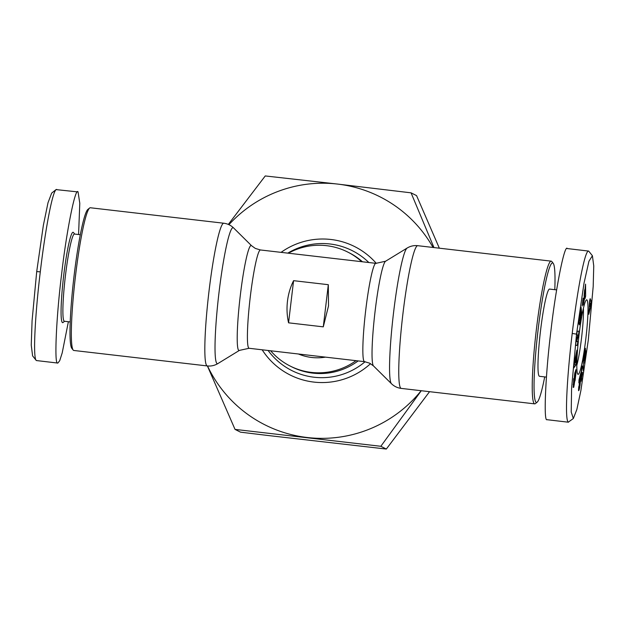 <?xml version="1.0" encoding="UTF-8"?>
<svg xmlns="http://www.w3.org/2000/svg" width="625" height="625" viewBox="0 0 625 625"><rect width="100%" height="100%" fill="white"/><g stroke="black" fill="none" stroke-linecap="round" stroke-linejoin="round"><path stroke-width="0.94" d="M56.031 189.602L51.672 193.094L48 202.75L43.359 225.328L36.711 271.586L32.078 320.727L31.25 345.148L32.602 355.891L36.344 360.547L57.836 363.07L59.695 360.742L62.203 352.898L68.375 321.727M78.578 234.523L79.789 203.281L78.055 191.93L56.039 189.602M56.75 189.461C52.719 188.18 44.852 232.766 40.297 271.859C35.508 310.875 32.508 357.922 36.344 360.547M573.344 418.523L568.266 422.156C564.398 419.469 567.453 372.461 572.211 333.469C576.797 294.352 584.625 249.734 588.664 251.078L592.406 255.734L593.75 265.93L593.188 286.547L588.297 340.039L580.867 390.672L576.844 409.516L573.344 418.523L571.211 411.977L571.602 388.148L576.523 334.109L584.008 283.188L588.938 261.242L592.406 255.734M573.219 387.43L573.805 378.391L573.82 384.273L574.336 377.766A5.047 0.484 -83.4 0 1 574.695 373.852L575.891 369.617L575.984 372.719L575.039 380.914L575.188 373.438L574.734 379.859A5.047 0.484 -83.4 0 1 574.523 382.523L573.758 387.25L573.219 387.43L573.758 387.25M574.891 372.594L575.984 372.719M580.805 315.258L580.492 320.711L579.305 324.828L578.984 323.719L579.773 312.453L580.969 307.352A6.219 0.594 -83.4 0 1 581.008 307.336A6.219 0.594 -83.4 0 1 581.188 307.867L579.531 318.172L579.75 320.711L580.438 318.398L580.867 313.734L580.312 317.164L580.18 315.625L581.273 308.844L581.648 313.18L581.141 315.297M579.109 318.125L579.531 318.172M358.133 360.914A63.852 63.516 116.7 0 1 291.641 366.797L290.188 366.062A63.852 63.516 116.7 0 1 270.648 350.781M356.016 360.664A63.852 63.516 116.7 0 1 290.188 366.062M288.383 253.203A63.852 63.516 116.7 0 1 361.719 261.695M325.492 357.133A49.484 49.227 116.7 0 1 298.438 354M385.602 261.227L407.148 248.039A68.469 6.555 -83.4 0 0 393.539 312.781A68.469 6.555 -83.4 0 0 391.43 383.688L373.477 365.922A52.844 5.062 -83.4 0 1 375.102 311.195A52.844 5.062 -83.4 0 1 385.602 261.227L375.922 263.344A49.484 4.742 -83.4 0 0 365.719 310.227A49.484 4.742 -83.4 0 0 364.367 361.602A49.484 4.742 -83.4 0 0 364.531 361.656L249.094 348.281A49.484 4.742 96.6 0 1 248.93 348.234A49.484 4.742 96.6 0 1 250.281 296.859A49.484 4.742 96.6 0 1 260.477 249.969L255.352 248.438L251.531 245.695A52.844 5.062 96.6 0 0 251.352 245.562A52.844 5.062 96.6 0 0 240.281 295.578A52.844 5.062 96.6 0 0 238.844 350.445A52.844 5.062 96.6 0 0 239.406 350.398L249.094 348.281M328.516 305.922L323.281 326.852L288.562 322.828C286.977 315.766 286.617 308.547 287.477 301.164C288.375 293.789 290.414 286.961 293.586 280.672L328.312 284.695L328.516 305.922M223.805 223.227L90.328 207.758A71.836 6.883 96.6 0 0 89.633 208.016A71.836 6.883 96.6 0 0 75.516 275.82A71.836 6.883 96.6 0 0 73.172 350.062A71.836 6.883 96.6 0 0 73.797 350.469L207.273 365.938C211.07 366.336 214.594 365.547 217.867 363.586A68.469 6.555 96.6 0 1 219 292.562A68.469 6.555 96.6 0 1 233.578 227.93C230.844 225.273 227.586 223.703 223.805 223.227A71.836 6.883 96.6 0 0 209 291.289A71.836 6.883 96.6 0 0 207.273 365.938M544.695 376.898A70.234 6.727 -83.4 0 1 537.125 402.211L535.383 403.602A71.836 6.883 -83.4 0 1 534.688 403.859A71.836 6.883 -83.4 0 1 534.453 403.789A71.836 6.883 -83.4 0 1 536.406 329.211A71.836 6.883 -83.4 0 1 551.219 261.148A71.836 6.883 -83.4 0 1 551.453 261.219A71.836 6.883 -83.4 0 1 551.836 261.555L553.219 263.312A70.234 6.727 -83.4 0 1 554.797 289.688M89.633 208.016L87.883 209.414A70.234 6.727 96.6 0 0 74.086 275.711A70.234 6.727 96.6 0 0 71.797 348.305L73.172 350.062M537.125 402.211A70.234 6.727 -83.4 0 1 536.219 402.391A70.234 6.727 -83.4 0 1 538.133 329.469A70.234 6.727 -83.4 0 1 552.836 262.984A70.234 6.727 -83.4 0 1 553.219 263.312M80.312 234.727L74.484 234.047A43.898 4.203 96.6 0 0 65.438 275.641A43.898 4.203 96.6 0 0 64.383 321.258L70.211 321.938M546.43 377.102L539.477 376.297A43.898 4.203 -83.4 0 1 540.531 330.672A43.898 4.203 -83.4 0 1 549.578 289.078L556.641 289.898M74.688 234.07L73.484 232.539A45.492 4.359 96.6 0 0 63.711 275.383A45.492 4.359 96.6 0 0 63.062 322.5L64.586 321.281M578.992 335.359A37.516 3.594 -83.4 0 1 586.359 299.945A37.516 3.594 -83.4 0 1 585.828 338.797A37.516 3.594 -83.4 0 1 577.766 374.125A37.516 3.594 -83.4 0 1 578.992 335.359M576.805 365.32A33.523 3.211 96.6 0 0 581.516 338.156A33.523 3.211 96.6 0 0 583.414 308.297M421.172 390.711A127.703 127.039 116.7 0 1 307.281 437.516A127.703 127.039 116.7 0 1 207.492 365.961M228.922 224.68A127.703 127.039 116.7 0 1 337.5 184.062A127.703 127.039 116.7 0 1 433.047 247.461M207.391 365.945L235.031 429.398L380.836 446.289L421.281 390.727M433.961 247.57L411.055 192.836L337.5 184.062L265.25 175.945L228.32 224.406M347.609 252L349.062 252.734A63.852 63.516 116.7 0 1 362.453 261.781M380.836 446.289L386.328 449.055L268.484 435.555L240.523 432.164L235.031 429.398M386.328 449.055L429.555 391.68M439.344 248.188L416.555 195.602L411.055 192.836M288.562 322.828L293.586 280.672M328.312 284.695L323.281 326.852M78.055 191.93C75.422 186.547 66.375 231.859 61.602 274.328C56.281 316.508 54.109 365.281 57.656 363.016L57.836 363.07M568.438 422.211L546.953 419.688C543.406 421.961 545.578 373.188 550.906 331C555.672 288.539 564.719 243.227 567.352 248.609M567.18 248.555L588.664 251.078M575.562 345.445L576.031 341.328L577.852 335.039L576.742 335.109L577.18 331.25L578.969 331.133L578.516 335.086L576.648 341.539L577.789 341.461L577.344 345.328L575.562 345.445M573.219 384.234L573.82 384.273M574.805 373.109L575.32 373.172L574.766 373.383M576.102 356.719L575.984 364.828L573.789 367.938L574.031 364.125L576.914 350.125L576.664 354.062L576.102 356.719L575.57 356.656M585.008 296.117L583.258 305.102L585.57 284.125L585.641 296.156L585.008 298.555L585.008 296.117L584.078 296.016M583.148 298.195L582.086 306.086L583.148 298.195M578.578 390.703L579.812 379.141L578.859 382.859L578.992 380L580.836 372.852L579.18 386.602L580.359 381.828L580.023 385.43L578.578 390.703M583.297 360.18L583.344 370.812L583.297 360.18M589.625 300.578L590.172 298.672L591.227 301.352L591.008 305.055L588.805 314.273L589.625 300.578M585.43 348.328L584.32 356.422L585.562 349.836L585.836 353.695L584.438 363.234L585.117 354.633L584.07 360.875L583.781 357.922L585.469 348.336M582.688 366.641L581.547 371.344L581.477 377.867L582.539 372.383L580.961 381.516L580.859 374.734L581.797 368.117L582.391 365.961L582.688 366.641L582.172 366.578M577.852 335.039L576.766 334.914M575.602 345.125L577.344 345.328M576.016 341.469L576.648 341.539M576.766 334.883L578.516 335.086M573.203 384.5L574.258 384.625M573.625 379.562L574.055 379.609M581.195 307.969L580.711 307.914M580.75 307.812L581.188 307.867M580.594 313.055L581.648 313.18M578.961 320.617L579.75 320.711L578.961 320.617M575.391 361.633L575.789 361.68M576.117 354L576.664 354.062M574 364.602L575.984 364.828M583.883 302.742L583.477 302.695M583.797 299.094L584.203 299.141M584.086 295.977L585.641 296.156M582.711 300.469L583.164 300.516M578.547 390.203L579.016 390.258M578.539 389.766L579.141 389.836M578.562 389.234L579.273 389.312M578.562 389.094L579.312 389.18M578.602 388.523L579.445 388.617M578.641 387.953L579.57 388.062M578.688 387.406L579.688 387.516M579.383 386.945L579.781 386.992M579.398 386.883L579.789 386.93M579.633 385.391L580.023 385.43M579.711 384.617L580.117 384.664M579.75 384.141L580.164 384.188M578.703 387.242L579.211 387.305M578.727 387.07L579.18 387.125M578.773 386.555L579.18 386.602M579.406 378.398L580.258 378.5M579.594 377.695L580.352 377.781M579.758 377.055L580.43 377.133M579.906 376.469L580.5 376.539M580.07 375.844L580.57 375.906M579.234 379.078L579.812 379.141M583.258 368.719L583.648 368.758M591.227 301.352L589.586 301.164M588.555 312.281L589.352 312.367M588.672 310.352L589.461 310.445M590.172 304.961L591.008 305.055M583.742 360.516L584.172 360.57M583.742 360.461L584.188 360.508M583.719 360.031L584.297 360.094M583.719 359.5L584.414 359.578M583.734 358.883L584.523 358.977M583.773 358.164L584.648 358.266M583.828 357.367L584.766 357.477M583.875 356.82L584.844 356.938M585 353.594L585.836 353.695M583.875 356.789L584.414 356.852M583.898 356.594L584.352 356.648M583.922 356.375L584.32 356.422M584.43 352.461L584.82 352.508M582.133 366.711L582.695 366.773M580.805 380.484L581.305 380.539M580.828 379.938L581.438 380.008M580.867 379.266L581.586 379.344M580.883 379.07L581.625 379.156M580.953 378.398L581.766 378.492M581.953 374.641L582.344 374.688M581.023 377.812L581.477 377.867M581.023 377.75L581.445 377.805M580.805 375.977L581.539 376.055M580.828 375.266L581.633 375.359M580.875 374.609L581.75 374.711M580.898 374.258L581.836 374.367M580.945 373.695L581.492 373.758L580.945 373.672M580.977 373.43L581.445 373.484M581.023 372.891L581.438 372.938M581.047 372.711L581.445 372.75M581.555 369.312L581.961 369.359M574.164 363.484L575.336 362.422L575.523 359.445L575.008 359.383M575.523 359.445L574.656 363.539M584.641 289.828L584.141 295.391M584.523 295.43L585.008 289.867M589.508 302.484L589.938 302.539L589.688 306.625L589.266 306.578M589.688 306.625L590.469 303.898L589.938 302.539M534.688 403.859L401.203 388.398A71.836 6.883 -83.4 0 1 402.93 313.75A71.836 6.883 -83.4 0 1 417.734 245.688C413.938 245.289 410.414 246.07 407.148 248.039M40.297 271.859L36.711 271.586M572.211 333.469L576.523 334.109M573.195 387.125L573.773 387.188M287.812 253.133A67.141 66.789 116.7 0 1 368.836 262.523M365.094 361.727A67.141 66.789 116.7 0 1 268.109 350.484M262.164 349.797A71.852 71.477 -63.3 0 0 370.547 363.672M376.312 263.383A71.852 71.477 -63.3 0 0 281.078 252.352M574.125 382.484L574.523 382.523M574.25 379.805L574.734 379.859M574.523 375.32L574.93 375.375M573.562 380.062L573.961 380.109M579.891 311.711L580.352 311.766M364.531 361.656L369.656 363.188L373.477 365.922M239.406 350.398L217.867 363.586M375.922 263.344L260.477 249.969M251.531 245.695L233.578 227.93M391.43 383.688C394.164 386.352 397.422 387.922 401.203 388.398M551.219 261.148L417.734 245.688M580.531 311.383L579.953 311.32"/></g></svg>
